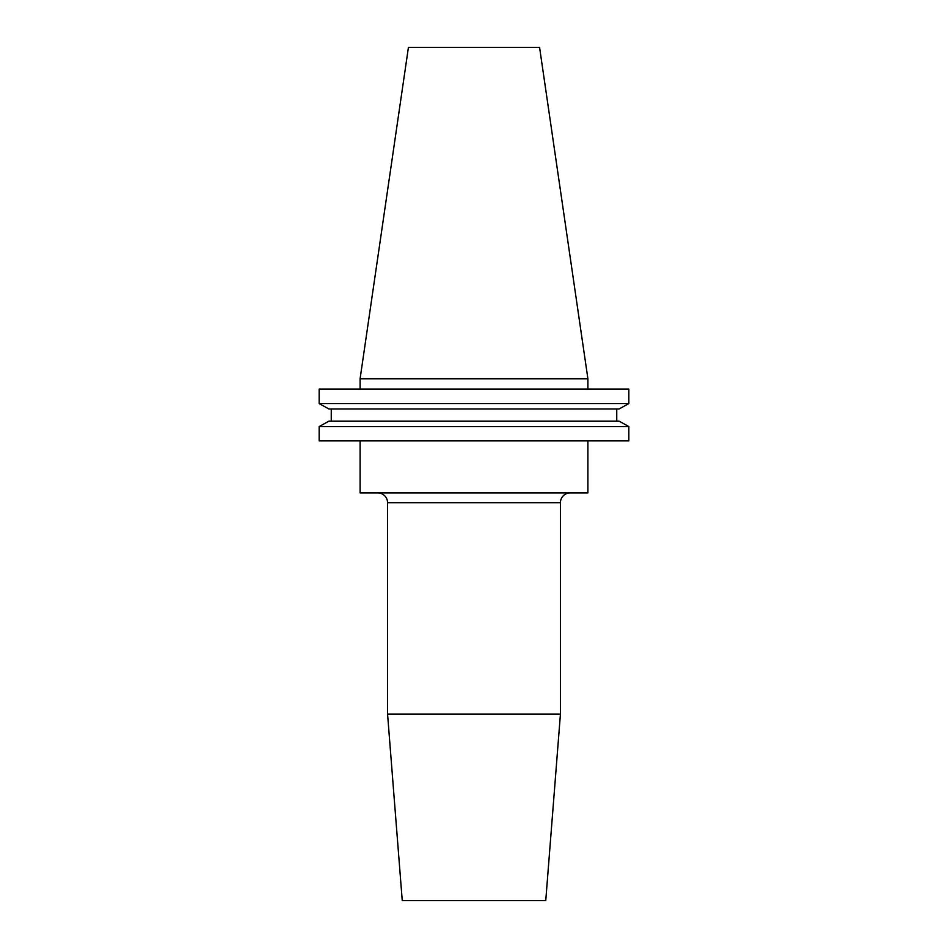 <?xml version="1.0" encoding="UTF-8"?>
<svg xmlns="http://www.w3.org/2000/svg" width="948" height="948" viewBox="0 0 948 948"><rect width="100%" height="100%" fill="white"/><g stroke="black" fill="none" stroke-linecap="round" stroke-linejoin="round"><path stroke-width="1.42" d="M560.434 502.701L387.566 502.701L387.566 714.117L402.248 900.6L545.752 900.6L560.434 714.117L560.434 502.701A9.788 9.788 0 0 1 570.21 492.913M387.566 502.701A9.788 9.788 0 0 0 377.79 492.913M360.098 440.891L360.098 492.913L587.902 492.913L587.902 440.891M560.434 714.117L387.566 714.117M360.098 378.762L587.902 378.762L539.578 47.4L408.422 47.4L360.098 378.762L360.098 389.118M587.902 378.762L587.902 389.118M628.844 440.891L319.156 440.891L319.156 426.564L328.944 421.125L319.156 426.564L628.844 426.564L628.844 440.891M628.844 426.564L619.056 421.125L628.844 426.564M619.056 421.125L328.944 421.125M616.745 421.125L616.745 409.003L616.745 421.125M331.255 421.125L331.255 409.003M619.056 409.003L628.844 403.564L619.056 409.003L328.944 409.003L319.156 403.564L328.944 409.003M628.844 403.564L319.156 403.564L319.156 389.118L628.844 389.118L628.844 403.564"/></g></svg>
